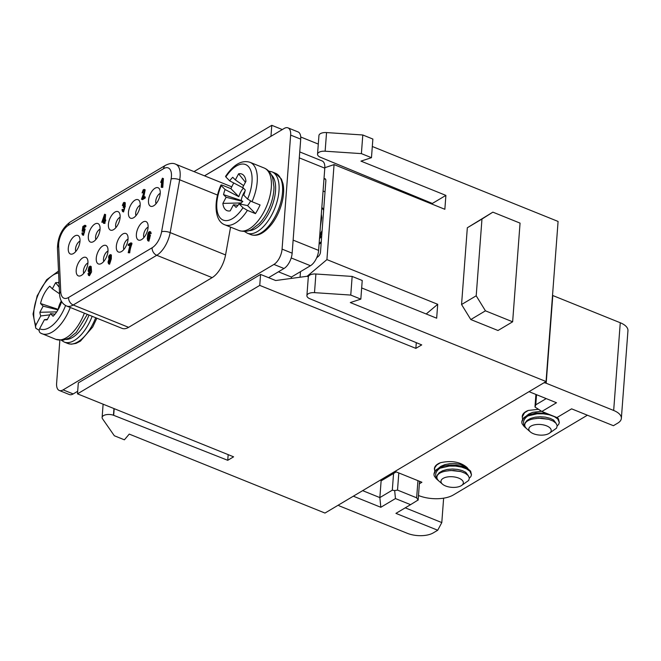<?xml version="1.0" encoding="UTF-8"?>
<svg xmlns="http://www.w3.org/2000/svg" width="661" height="661" viewBox="0 0 661 661"><rect width="100%" height="100%" fill="white"/><g stroke="black" fill="none" stroke-linecap="round" stroke-linejoin="round"><path stroke-width="0.99" d="M259.756 285.395L260.574 274.431L78.312 382.884L77.486 393.849L259.756 285.395L415.86 348.372L421.718 344.893L309.488 298.59A7.486 3.536 -175.7 0 1 306.902 295.632L308.307 276.992A7.486 3.536 -175.7 0 1 315.9 274.009L352.156 276.43L350.76 295.07L314.504 292.649A7.486 3.536 -175.7 0 0 306.902 295.632M361.674 287.94L436.665 318.197L437.706 304.3L426.213 313.975M415.86 348.372L416.29 342.654M77.486 393.849L233.597 456.825L227.739 460.304L113.452 415.232A7.486 3.536 -175.7 0 0 102.116 417.479A7.486 3.536 -175.7 0 0 102.521 418.777L114.32 435.748L124.392 439.813L129.242 434.095L324.981 513.06L546.052 381.529L558.082 221.443L372.308 146.494M350.76 295.07L360.832 299.136L350.313 302.564L546.052 381.529M308.34 276.752L307.134 276.273L326.922 259.608L334.061 164.589L324.824 167.712M325.6 179.288L323.989 178.842M324.27 178.751A3.743 1.843 112 0 1 325.047 178.743A3.743 1.843 112 0 1 325.848 180.907L320.502 251.998A3.743 1.843 112 0 1 318.445 256.319L316.669 257.807M300.491 271.654L300.069 277.223M467.327 227.764L461.56 304.514L476.201 295.806L481.968 219.047L467.327 227.764L492.866 212.148L520.058 223.121L512.639 321.8L485.447 310.827L470.806 319.544L497.997 330.508L512.639 321.8M470.806 319.544L461.56 304.514M334.061 164.589L444.853 209.289L445.894 195.392L360.947 161.119L371.465 157.69L361.393 153.625L325.138 151.212A7.486 3.536 -175.7 0 0 317.536 154.187A7.486 3.536 -175.7 0 0 320.122 157.144L432.352 203.448L445.894 195.392M326.922 259.608L437.706 304.3M260.574 274.431L275.687 280.528L307.134 276.273M194.004 171.596L271.787 125.317L270.969 136.282L204.497 175.826M325.022 191.822L323.072 191.037M271.787 125.317L282.321 129.564M300.73 136.992L318.296 144.081M317.536 154.187L318.941 135.546A7.486 3.536 4.3 0 1 326.542 132.572L362.798 134.984L372.87 139.05L371.465 157.69M476.201 295.806L485.447 310.827M492.866 212.148L481.968 219.047M426.866 202.026L426.932 201.217M227.739 460.304L228.169 454.636M360.832 299.136L362.228 280.495L352.156 276.43M362.798 134.984L361.393 153.625M113.684 415.306L114.188 408.655M282.073 249.114L290.642 135.084L300.714 139.149L292.145 253.18L282.073 249.114A12.476 6.147 112 0 1 273.927 264.433L63.109 389.874A12.476 6.147 112 0 1 59.267 390.477A12.476 6.147 112 0 1 56.615 383.264L59.845 340.291M204.538 175.843L284.147 128.474A12.476 6.147 112 0 1 287.998 127.87A12.476 6.147 112 0 1 290.642 135.084M217.552 195.069L179.685 179.792A21.21 10.444 112 0 0 175.611 164.176L231.003 186.526A21.21 10.444 112 0 1 231.738 186.889M171.116 178.957A14.972 7.37 -68 0 0 163.622 168.662L68.463 225.277A14.972 7.37 -68 0 0 58.655 245.867L60.754 291.757A14.972 7.37 -68 0 0 68.587 297.475L152.129 247.768A14.972 7.37 -68 0 0 161.598 231.747L171.116 178.957A6.238 2.115 -169.8 0 1 179.685 179.792L170.166 232.589A21.21 10.444 112 0 1 156.756 255.286L73.206 304.994A21.21 10.444 112 0 1 66.67 306.026L122.07 328.368A21.21 10.444 -68 0 0 128.606 327.335L212.148 277.628A21.21 10.444 -68 0 0 225.558 254.939L230.573 227.12M59.267 390.477L69.339 394.543A12.476 6.147 -68 0 0 73.181 393.939L77.676 391.262M268.597 277.67L283.999 268.498A12.476 6.147 -68 0 0 292.145 253.18M300.714 139.149A12.476 6.147 -68 0 0 298.07 131.936L287.998 127.87M109.61 259.186L109.486 258.501M110.296 255.633L110.792 255.163M110.379 254.584L111.387 254.989L111.304 258.872L109.577 264.235L108.569 263.83M131.878 244.074L131.936 243.231L130.928 242.827L130.87 243.669L131.878 244.074C130.68 247.173 129.961 250.098 129.721 252.824L128.201 252.725L130.209 244.248L128.201 245.446L129.746 245.528M150.196 233.143L149.683 233.523L151.204 233.548L150.691 231.928L149.716 231.532L150.196 233.143L151.204 233.548M149.683 233.449L149.246 234.63M149.683 233.523L149.403 232.498L148.791 232.846L147.957 235.861L147.899 236.506L149.221 234.638L150.46 235.043L148.915 241.182L147.725 240.621L147.296 238.629L147.775 234.242L148.551 232.259L149.683 231.524M85.839 226.682L85.922 225.657L84.914 225.252L84.839 226.277L85.839 226.682L84.203 227.657L84.054 228.59M84.839 226.277L83.203 227.252L82.799 229.739L83.922 228.607L85.145 229.02L83.484 235.324L82.336 234.82L81.906 233.11L82.443 232.697L83.468 233.556M84.145 230.4L83.608 231.457L82.138 231.201L82.873 226.467L84.914 225.252M105.661 220.964L105.735 219.973L104.727 219.568L104.653 220.559L105.661 220.964L105.107 221.295L104.95 223.393L103.438 223.286L103.595 221.187L101.819 222.245L103.513 222.236M105.223 219.766L105.603 214.618L104.603 214.214L104.174 219.898L104.727 219.568M145.205 198.027L145.288 196.995L144.28 196.59L144.197 197.622L145.205 198.027L142.495 199.639L141.487 199.234L144.106 191.963L143.817 190.385L142.71 191.781L142.569 192.715L143.577 193.119L144.172 191.178M142.569 192.715L143.577 193.119M142.057 192.913L143.156 189.897L144.073 189.401L145.18 189.831L143.801 196.871M162.763 187.41L163.424 178.602L162.416 178.197L161.755 187.005L162.763 187.41L161.251 187.303L161.771 180.436L160.664 182.337L161.598 182.717M160.218 193.516A9.981 4.916 112 0 1 152.394 206.339A9.981 4.916 112 0 1 149.799 195.169A9.981 4.916 112 0 1 159.425 188.922A9.981 4.916 112 0 1 160.218 193.516M148.097 227.334A9.981 4.916 112 0 1 140.272 240.15A9.981 4.916 112 0 1 137.678 228.979A9.981 4.916 112 0 1 147.296 222.74A9.981 4.916 112 0 1 148.097 227.334M140.157 205.455A9.981 4.916 112 0 1 132.34 218.27A9.981 4.916 112 0 1 129.746 207.1A9.981 4.916 112 0 1 139.364 200.853A9.981 4.916 112 0 1 140.157 205.455M128.036 239.274A9.981 4.916 112 0 1 120.219 252.089A9.981 4.916 112 0 1 117.625 240.918A9.981 4.916 112 0 1 127.243 234.672A9.981 4.916 112 0 1 128.036 239.274M120.104 217.386A9.981 4.916 112 0 1 112.279 230.202A9.981 4.916 112 0 1 109.693 219.031A9.981 4.916 112 0 1 119.311 212.792A9.981 4.916 112 0 1 120.104 217.386M107.983 251.205A9.981 4.916 112 0 1 100.158 264.02A9.981 4.916 112 0 1 97.564 252.849A9.981 4.916 112 0 1 107.189 246.603A9.981 4.916 112 0 1 107.983 251.205M100.051 229.317A9.981 4.916 112 0 1 92.226 242.141A9.981 4.916 112 0 1 89.632 230.97A9.981 4.916 112 0 1 99.249 224.723A9.981 4.916 112 0 1 100.051 229.317M87.921 263.136A9.981 4.916 112 0 1 80.105 275.951A9.981 4.916 112 0 1 77.511 264.78A9.981 4.916 112 0 1 87.128 258.542A9.981 4.916 112 0 1 87.921 263.136M79.989 241.257A9.981 4.916 112 0 1 72.173 254.072A9.981 4.916 112 0 1 69.579 242.901A9.981 4.916 112 0 1 79.196 236.655A9.981 4.916 112 0 1 79.989 241.257M122.351 205.464L123.516 202.621L124.442 202.456L124.797 203.497L124.086 206.133L124.698 206.992L124.499 209.066L123.524 211.082L122.558 211.545L121.979 209.711L122.5 209.273L122.971 210.595L123.938 209.289L124.136 207.405L123.789 206.86L123.111 207.281L124.26 203.737L123.508 203.481L122.351 205.464L123.805 205.769M124.268 202.357L125.268 202.77L125.127 206.488M125.094 206.546L123.566 211.95L122.558 211.545M122.5 209.273L123.524 210.181M124.169 207.645L123.111 207.281M124.268 204.257L123.855 205.687M88.434 273.332L89.111 274.249L89.987 272.15L90.218 270.357L88.987 272.175L88.128 270.894L88.929 267.044L90.16 266.102L90.797 267.54L90.144 273.307L88.665 275.331L87.946 273.712L88.434 273.332L89.442 273.828M89.888 272.621L88.673 272.208M90.152 267.085L91.168 266.515L91.565 271.902L89.45 275.736L88.442 275.331M148.105 227.153A6.238 3.074 -68 0 0 147.684 227.367A6.238 3.074 -68 0 0 144.296 232.044A6.238 3.074 -68 0 0 143.924 237.53M160.226 193.334A6.238 3.074 -68 0 0 159.813 193.557A6.238 3.074 -68 0 0 156.417 198.226A6.238 3.074 -68 0 0 156.046 203.712M140.173 205.274A6.238 3.074 -68 0 0 135.679 213.148A6.238 3.074 -68 0 0 135.984 215.651M128.052 239.092A6.238 3.074 -68 0 0 123.557 246.966A6.238 3.074 -68 0 0 123.863 249.47M120.12 217.205A6.238 3.074 -68 0 0 119.699 217.419A6.238 3.074 -68 0 0 116.303 222.088A6.238 3.074 -68 0 0 115.931 227.582M107.991 251.023A6.238 3.074 -68 0 0 103.504 258.897A6.238 3.074 -68 0 0 103.81 261.401M87.938 262.954A6.238 3.074 -68 0 0 87.516 263.169A6.238 3.074 -68 0 0 84.129 267.845A6.238 3.074 -68 0 0 83.749 273.332M100.059 229.144A6.238 3.074 -68 0 0 99.637 229.359A6.238 3.074 -68 0 0 96.25 234.027A6.238 3.074 -68 0 0 95.87 239.513M80.006 241.075A6.238 3.074 -68 0 0 75.511 248.949A6.238 3.074 -68 0 0 75.817 251.453M160.664 182.337L162.416 178.197M161.755 187.005L161.251 187.303M144.172 189.426L144.577 191.971L142.264 197.788L144.28 196.59M144.197 197.622L141.487 199.234M122.839 205.356L123.822 205.753M103.67 220.196L103.967 216.246L102.389 220.964L103.67 220.196M104.653 220.559L104.099 220.89L105.107 221.295M104.099 220.89L103.942 222.988L104.95 223.393M103.942 222.988L103.438 223.286M101.819 222.245L104.603 214.214M84.137 228.615L84.658 229.499L84.434 232.35L83.526 234.382L82.476 234.919M82.443 232.697L82.873 233.969L83.955 232.399L83.988 229.896L83.112 230.02L82.6 231.053L83.608 231.457M83.203 227.252L84.203 227.657M82.6 231.053L82.138 231.201M149.452 234.638L149.956 235.514L149.741 238.34L148.841 240.34L147.907 240.769M149.403 237.853L149.13 235.68L147.857 238.142L148.254 239.811L149.403 237.853M149.485 236.489L148.874 239.406M130.87 243.669L128.713 252.419L129.721 252.824M128.713 252.419L128.201 252.725M128.201 245.446L128.275 244.405L130.928 242.827M110.123 258.426L110.751 259.715L110.395 261.88L109.743 263.185L108.528 263.805L108.016 262.004L108.974 259.104L108.578 256.964L109.222 255.32L110.404 254.592L110.874 256.113L110.123 258.426M110.346 256.6L110.056 255.534L109.007 257.344L109.288 258.426L110.346 256.6M110.346 256.551L110.015 257.84M110.156 261.029L109.85 259.153L108.544 261.483L108.916 262.855L110.156 261.029M110.222 259.889L109.552 262.524M88.673 269.655L89.02 271.15L90.301 268.614L89.946 267.003L88.673 269.655M90.309 267.829L89.665 270.787M319.627 236.878L321.924 233.069M323.716 209.231L321.841 207.496M321.816 207.736L323.642 210.148M322.114 230.582L319.759 235.118M321.279 241.67L319.131 243.455M319.081 244.116A18.715 9.213 -68 0 0 320.089 243.545A18.715 9.213 -68 0 0 321.196 242.769M321.725 233.44L319.651 236.597M319.486 238.786L321.692 236.134M320.428 226.269L321.758 217.709L321.337 214.156M321.188 242.794L319.089 243.983M320.767 237.373A11.229 5.528 112 0 1 320.469 235.613M320.461 235.481A11.229 5.528 112 0 1 320.461 233.92M442.506 484.174L436.326 478.795L434.368 476.176A18.715 8.849 4.3 0 1 434.004 474.069A18.715 8.849 4.3 0 1 440.003 468.211C434.665 472.037 434.285 476.3 438.846 480.993A15.6 7.37 4.3 0 1 436.904 477.044A15.6 7.37 4.3 0 1 441.912 472.161A15.6 7.37 4.3 0 1 445.869 471.128L450.893 470.475L460.808 471.557L465.344 473.359L468.17 475.548L469.368 478.019L468.707 480.423L461.411 485.595A11.229 5.313 -175.7 0 0 459.511 478.457A11.229 5.313 -175.7 0 0 444.572 477.696A11.229 5.313 -175.7 0 0 442.506 484.174A11.229 5.313 -175.7 0 0 461.411 485.595M434.723 471.615L434.624 467.996L436.723 465.022L440.416 462.733C451.265 460.304 460.023 461.799 466.691 467.203L460.089 464.336L455.065 463.592L449.81 463.683L444.919 464.6L440.937 466.294L438.912 467.872M468.244 475.623L465.815 472.334L462.287 470.591L457.668 469.417L452.479 469.013L447.307 469.442L442.721 470.69L439.259 472.665L437.293 475.143L436.929 476.804M440.003 468.211L449.232 466.071L455.528 466.079L461.518 467.079L466.509 468.889L469.946 471.293L471.483 474.821L470.839 476.614L469.376 478.126M471.483 474.821L470.64 471.144L467.715 468.632L462.13 466.319L451.058 465.071L444.969 465.79L439.763 467.459L436.02 469.938L434.004 474.069M448.059 470.731L453.496 470.45L460.477 471.467M449.092 465.17L456.073 465.113L462.13 466.319M468.046 468.839A15.6 7.37 -175.7 0 0 466.691 467.203M434.36 469.269L434.417 468.583A18.715 8.849 4.3 0 1 440.416 462.733M522.562 419.347L522.256 416.314A18.715 8.849 4.3 0 1 528.255 410.464L538.475 409.283M530.345 431.914A11.229 5.313 -175.7 0 0 549.25 433.335A11.229 5.313 -175.7 0 0 547.349 426.188A11.229 5.313 -175.7 0 0 532.419 425.428A11.229 5.313 -175.7 0 0 530.345 431.914L524.165 426.527L522.207 423.908A18.715 8.849 4.3 0 1 521.843 421.801A18.715 8.849 4.3 0 1 527.842 415.951L537.071 413.803L543.367 413.811L549.357 414.811L554.348 416.628L557.785 419.024L559.322 422.553L558.479 418.876L557.116 417.463M546.399 413.29L535.807 413.034L527.602 415.191L523.859 417.678L521.843 421.801M559.322 422.553L558.685 424.354L557.215 425.858M522.207 417.008L524.561 412.753L528.255 410.464M535.897 418.463L541.342 418.19L548.316 419.198M535.807 413.034L545.986 413.125M541.566 411.274L532.758 412.332L528.775 414.034L526.759 415.612M556.083 423.362L553.654 420.074L550.126 418.322L545.515 417.149L540.318 416.744L535.146 417.174L530.568 418.43L527.098 420.404L525.131 422.883L524.776 424.544M527.842 415.951C522.512 419.768 522.124 424.032 526.685 428.733A15.6 7.37 4.3 0 1 524.751 424.775A15.6 7.37 4.3 0 1 529.75 419.9A15.6 7.37 4.3 0 1 533.708 418.867L538.732 418.206L548.647 419.289L553.183 421.098L556.008 423.28L557.206 425.758L556.545 428.163L549.25 433.335M405.243 507.83L441.796 522.578L443.63 498.179M362.649 490.652L379.86 497.593L392.304 490.181L393.559 473.474M381.149 480.431L379.86 497.593L380.819 507.284L353.338 496.188M552.522 295.426A3.743 1.768 4.3 0 1 552.786 295.525L546.193 383.24L613.672 410.464L620.266 322.75L552.786 295.525M620.266 322.75A18.715 8.849 4.3 0 1 627.95 330.69L621.357 418.405A18.715 8.849 -175.7 0 0 613.672 410.464M338.399 505.078A3.743 1.768 -175.7 0 0 339.762 506.07L407.242 533.287A18.715 8.849 -175.7 0 0 433.335 532.849L437.722 530.238L395.931 513.374L410.572 504.665L395.46 498.568L380.819 507.284M621.357 418.405A18.715 8.849 -175.7 0 1 617.795 423.09L613.408 425.709L571.608 408.845L556.967 417.554L541.863 411.464L556.504 402.747L529.015 391.659M441.796 522.578L437.722 530.238M546.193 383.24A3.743 1.768 -175.7 0 0 543.953 382.777M536.534 394.7L535.774 404.821L546.217 398.6M398.806 472.937L397.517 490.098L416.653 497.816L417.942 480.663M535.774 404.821L535.03 407.06L541.863 411.464M410.572 504.665L418.074 500.022L416.653 497.816M397.517 490.098L394.667 490.578L392.304 490.181M395.46 498.568L394.667 490.578M419.371 483.761L421.9 482.257L396.212 471.896L381.571 480.605L380.356 480.117M299.755 151.923L322.147 160.954A12.476 6.147 112 0 1 324.791 168.167L318.61 250.403A12.476 6.147 112 0 1 310.463 265.722L291.195 257.947M587.389 415.207L453.372 494.949A24.953 11.799 -175.7 0 1 418.587 495.535L418.487 495.494M291.336 278.413L291.435 277.042L310.463 265.722M278.446 271.803L291.435 277.042M47.452 319.321L44.436 319.676A19.747 9.725 -68 0 0 46.865 319.817A19.747 9.725 -68 0 0 47.22 319.75L50.476 313.628L53.078 316.272A19.747 9.725 -68 0 0 61.597 301.565M54.979 314.215L50.476 313.628M58.986 281.652L58.391 282.768A19.747 9.725 -68 0 0 55.598 282.693L52.343 288.824L49.749 286.18A19.747 9.725 -68 0 0 40.536 303.515L58.226 309.373A11.468 5.652 112 0 1 61.316 301.069M55.598 282.693L59.242 287.188M59.54 293.781L52.343 288.824M57.986 309.869L43.13 306.15L40.536 303.515M56.722 311.885L39.875 312.273L43.13 306.15M49.831 314.851L40.759 315.941L35.95 324.989A29.943 14.749 112 0 1 38.371 294.186A29.943 14.749 112 0 1 58.589 272.985M39.875 312.273A19.747 9.725 -68 0 0 40.759 315.941M44.436 319.676L39.619 328.732C38.735 330.789 39.156 332.293 40.891 333.243A33.694 16.591 -68 0 0 41.833 333.689A33.694 16.591 -68 0 0 70.281 307.481M58.391 282.768L59.085 283.709M39.164 330.285L35.868 328.327L35.479 326.955L35.95 324.989M241.042 202.952L222.873 203.39L226.128 197.267L242.827 201.448L241.042 202.952A11.468 5.652 -68 0 0 241.116 204.249M237.985 205.323L233.482 204.745L230.226 210.867A19.747 9.725 112 0 1 229.871 210.933A19.747 9.725 112 0 1 222.873 203.39M250.552 201.035A12.898 6.354 -68 0 1 247.569 205.596L239.142 203.828A19.747 9.725 112 0 1 236.076 207.389L233.482 204.745M245.033 191.112A11.468 5.652 -68 0 0 241.224 200.481L242.827 201.448M226.128 197.267L223.534 194.623L241.224 200.481M225.624 176.289C233.68 164.424 241.819 159.764 250.04 162.317A33.694 16.591 112 0 1 251.998 201.704L247.586 199.068L243.752 195.16A19.747 9.725 112 0 0 245.289 190.054L242.694 187.41L245.95 181.288A19.747 9.725 112 0 0 244.041 175.801A19.747 9.725 112 0 0 238.604 173.81L245.429 182.262M243.636 185.642L235.349 179.932L238.604 173.81M247.586 199.068A29.943 14.749 -68 0 0 248.23 166.341A29.943 14.749 -68 0 0 225.847 176.95L229.681 180.85A19.747 9.725 112 0 1 232.746 177.297L235.349 179.932M233.754 182.973A33.694 16.591 112 0 0 230.92 188.666L222.864 185.411C221.113 184.758 220.567 184.824 221.237 185.617L225.079 189.517L238.811 196.689A12.898 6.354 -68 0 1 243.355 188.088M239.142 203.828L242.975 207.736L247.396 210.372L255.452 213.619L247.569 205.596M223.534 194.623A19.747 9.725 112 0 1 225.079 189.517M229.681 180.85L243.413 188.021M230.92 188.666L238.811 196.689M220.939 185.072L221.237 185.617A29.943 14.749 -68 0 0 220.592 218.337A29.943 14.749 -68 0 0 242.975 207.736M251.998 201.704L260.062 204.951A33.694 16.591 112 0 1 255.452 213.619M225.847 176.95L225.558 176.388M314.504 292.649L315.9 274.009M326.542 132.572L325.138 151.212M113.956 408.564L113.452 415.232M63.109 389.874L73.181 393.939M273.927 264.433L283.999 268.498M68.587 297.475A6.238 4.561 -120.8 0 0 73.206 304.994L128.606 327.335M152.129 247.768A6.238 4.561 -120.8 0 0 156.756 255.286L212.148 277.628M161.598 231.747A6.238 2.115 -169.8 0 1 170.166 232.589L225.558 254.939M163.622 168.662A6.238 4.561 -120.8 0 1 165.473 165.333L70.314 221.947C62.043 228.111 57.755 236.853 57.457 248.189L59.556 294.071C59.887 300.028 62.258 304.01 66.67 306.026M68.463 225.277A6.238 4.561 -120.8 0 1 70.314 221.947M58.655 245.867A6.238 3.693 177.4 0 0 57.457 248.189M60.754 291.757A6.238 3.693 177.4 0 0 59.556 294.071M147.857 238.142L148.865 238.547M109.007 257.344L110.015 257.749M108.544 261.492L109.552 261.896M293.129 240.117L318.61 250.403M324.791 168.167L299.309 157.888M65.571 305.498A29.943 14.749 112 0 1 39.619 328.732M84.377 313.165A33.694 16.591 112 0 1 55.929 339.374L40.594 333.103M247.396 210.372A33.694 16.591 112 0 1 224.831 224.806L238.927 230.491A33.694 16.591 -68 0 0 261.492 216.056A33.694 16.591 -68 0 0 264.136 168.001L250.04 162.317M250.742 234.589A33.067 16.285 -68 0 0 278.215 210.008A33.067 16.285 -68 0 0 275.488 173.256L271.96 171.835A33.067 16.285 112 0 1 274.695 208.587A33.067 16.285 112 0 1 247.222 233.159L250.742 234.589C257.377 236.927 264.474 233.316 272.026 223.757C276.62 217.502 279.958 210.388 282.04 202.406C283.8 195.334 284.123 189.112 283.015 183.75L281.412 179.057L275.488 173.256M248.916 230.59A30.571 15.054 -68 0 0 271.539 207.314A30.571 15.054 -68 0 0 271.398 174.859M95.68 317.726A33.067 16.285 112 0 1 67.744 343.472L64.216 342.051A33.067 16.285 -68 0 0 92.152 316.305M88.995 315.033A30.571 15.054 112 0 1 65.918 339.473M103.116 404.185L102.116 417.479M175.611 164.176C173.108 162.854 169.728 163.242 165.473 165.333M125.326 206.562L124.318 206.158M111.304 258.872L110.296 258.468M91.168 266.515L90.16 266.102M321.618 233.655L321.882 233.159M447.968 465.303L449.083 465.17M436.904 477.044L436.946 476.573M524.751 424.775L524.784 424.304M535.914 394.443L535.005 406.482M419.553 481.307L418.14 500.129M58.507 271.076L46.625 279.777L37.148 295.872L33.05 314L35.834 328.269M87.318 314.355L76.288 332.425L69.075 338.093L63.249 340.134L55.929 339.374M220.898 185.179C213.23 202.349 214.759 221.303 224.831 224.806M238.927 230.491C244.008 231.961 248.346 231.557 251.94 229.276L259.203 223.633C263.433 219.188 266.904 213.71 269.63 207.199C272.456 200.308 273.91 193.623 273.976 187.137L272.712 178.049C271.117 173.108 268.259 169.761 264.136 168.001M268.721 171.116L271.96 171.835M244.388 231.433L247.222 233.159M96.853 318.197L92.697 327.021L80.444 341.134L76.04 343.398L71.305 344.199L67.744 343.472M61.39 340.316L64.216 342.051"/></g></svg>
